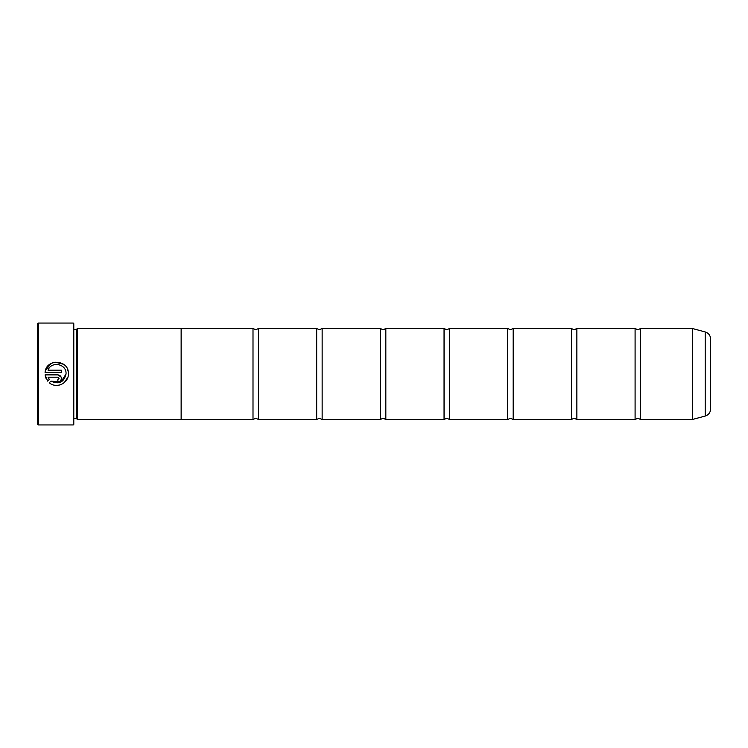 <?xml version="1.0" encoding="UTF-8"?>
<svg xmlns="http://www.w3.org/2000/svg" width="748" height="748" viewBox="0 0 748 748"><rect width="100%" height="100%" fill="white"/><g stroke="black" fill="none" stroke-linecap="round" stroke-linejoin="round"><path stroke-width="1.12" d="M640.55 419.488L692.33 419.488L692.33 328.512L640.55 328.512L640.55 419.488L637.82 418.216L635.089 419.488L576.867 419.488L574.137 418.216L571.416 419.488L513.184 419.488L510.463 418.216L507.733 419.488L449.511 419.488L446.78 418.216L444.05 419.488L385.828 419.488L383.098 418.216L380.367 419.488L322.145 419.488L319.415 418.216L316.685 419.488L258.462 419.488L255.732 418.216L253.002 419.488L181.138 419.488M635.089 419.488L635.089 328.512L576.867 328.512L576.867 419.488M571.416 419.488L571.416 328.512L513.184 328.512L513.184 419.488M507.733 419.488L507.733 328.512L449.511 328.512L449.511 419.488M444.05 419.488L444.05 328.512L385.828 328.512L385.828 419.488M380.367 419.488L380.367 328.512L322.145 328.512L322.145 419.488M316.685 419.488L316.685 328.512L258.462 328.512L258.462 419.488M67.853 377.207L64.309 382.583M60.064 384.902L58.456 385.267M56.839 385.398L55.24 385.304M50.967 381.097L60.85 382.088L66.048 374C63.879 382.434 58.858 384.799 50.967 381.097L49.303 382.761C56.24 389.025 68.629 383.35 68.386 374L68.386 373.71C69.134 359.377 45.768 358.208 45.076 372.541L61.373 372.541L61.373 370.204L48.04 370.204C51.201 360.817 66.628 363.79 66.048 373.71M45.45 370.569L50.883 363.575M50.892 363.575L52.921 362.658M55.072 362.144L63.571 364.267M67.554 369.381L68.171 371.494M57.867 374.879L45.076 374.879L47.657 381.106L49.321 379.442L48.04 377.216L57.867 377.216L59.036 378.385L57.867 379.554L57.867 381.891C59.999 381.676 61.168 380.508 61.373 378.385C61.168 376.263 59.999 375.094 57.867 374.879L61.112 377.039L61.373 378.385M38.307 424.948L37.4 424.032L37.4 323.968L38.307 323.052L38.307 424.948L73.248 424.948L73.248 323.052L38.307 323.052M73.248 323.052L73.79 323.604L73.79 424.397L73.248 424.948M76.52 329.401L76.52 418.6L77.427 419.516L77.427 328.484L76.52 329.401L73.79 329.401M710.6 338.975L710.6 409.025C710.385 412.587 708.59 414.925 705.205 416.056L705.205 331.944C708.59 333.075 710.385 335.413 710.6 338.975M77.427 419.516L181.138 419.516L181.138 328.484L77.427 328.484M181.138 328.512L253.002 328.512L253.002 419.488M45.909 378.189L45.076 374.879M59.821 381.293L59.214 381.62M58.559 381.826L57.867 381.891M48.04 377.216L49.321 379.442M59.036 378.385L57.867 377.216M692.33 328.512L692.47 419.469L705.205 416.056M640.55 328.512L637.82 329.784L635.089 328.512M576.867 328.512L574.137 329.784L571.416 328.512M513.184 328.512L510.463 329.784L507.733 328.512M449.511 328.512L446.78 329.784L444.05 328.512M385.828 328.512L383.098 329.784L380.367 328.512M322.145 328.512L319.415 329.784L316.685 328.512M258.462 328.512L255.732 329.784L253.002 328.512M705.205 331.944L692.47 328.531M73.79 418.6L76.52 418.6"/></g></svg>
